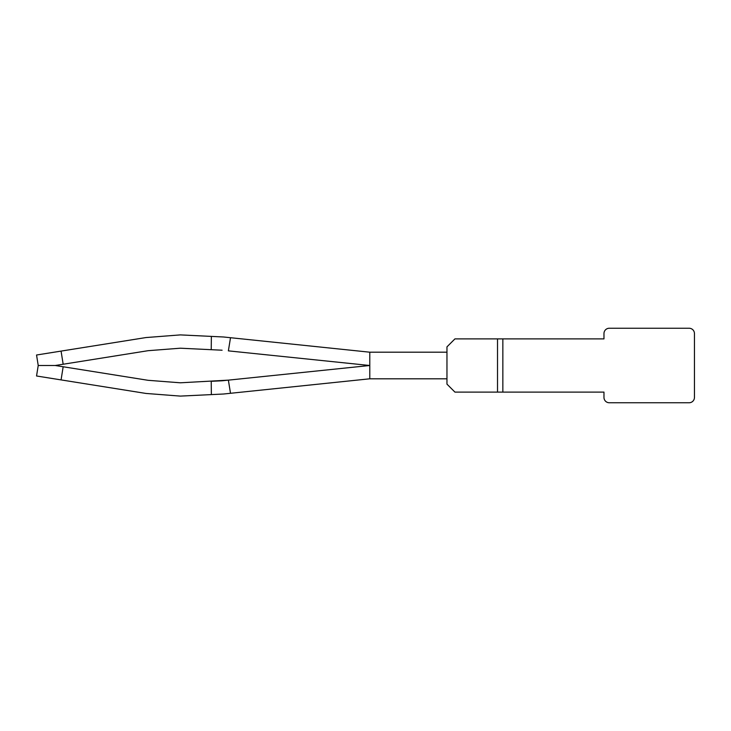 <?xml version="1.0" encoding="UTF-8"?>
<svg xmlns="http://www.w3.org/2000/svg" width="731" height="731" viewBox="0 0 731 731"><rect width="100%" height="100%" fill="white"/><g stroke="black" fill="none" stroke-linecap="round" stroke-linejoin="round"><path stroke-width="1.1" d="M682.626 328.246L689.132 328.246A5.318 5.318 0 0 1 694.45 333.564L694.45 384.405M689.132 328.246L609.288 328.246A5.318 5.318 0 0 0 603.97 333.564L603.97 338.892L454.938 338.892L446.961 346.869L446.961 384.131L454.938 392.108L603.97 392.108L603.97 397.436A5.318 5.318 0 0 0 609.288 402.754L689.132 402.754A5.318 5.318 0 0 0 694.45 397.436L694.45 333.564M502.846 338.892L502.846 392.108M230.512 337.704L228.374 350.862L369.785 365.5L222.096 380.787L211.232 381.308L211.36 394.603L223.595 394.009L369.785 378.804L369.785 352.196L223.595 336.991L211.36 336.397L211.232 349.692L180.356 348.203L148.064 350.697L180.365 348.203M222.096 350.213L211.232 349.692L222.096 350.213M211.36 336.397L180.356 334.899L145.962 337.558L36.55 355.01L38.222 365.5L55.254 365.5L63.168 364.239L61.066 351.099M230.512 393.296L228.374 380.138L180.356 382.797L148.064 380.303L180.365 382.797M211.36 394.603L180.356 396.101L145.962 393.442L36.55 375.99L38.222 365.5M63.168 364.239L148.064 350.697M61.066 379.901L63.168 366.761L148.064 380.303M63.168 366.761L55.254 365.5M369.785 352.196L446.961 352.196L446.961 378.804L369.785 378.804M228.374 380.138L211.232 381.308L228.374 380.138M230.329 392.2L228.547 381.235M497.519 338.892L497.519 392.108"/></g></svg>
